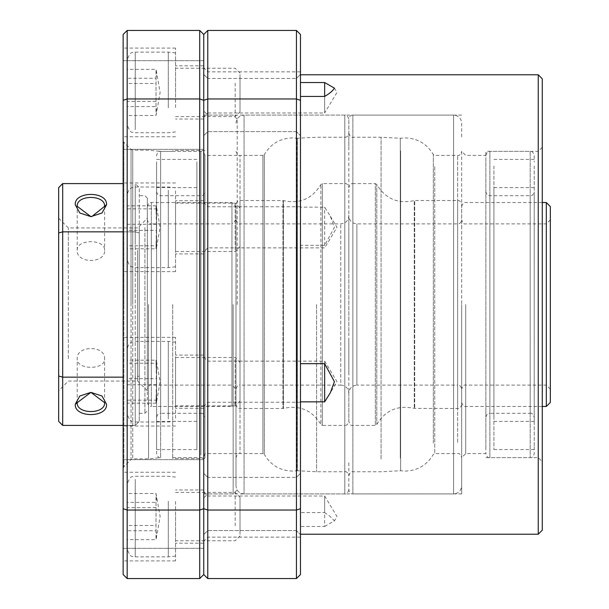 <?xml version="1.0" encoding="UTF-8"?>
<svg xmlns="http://www.w3.org/2000/svg" width="609" height="609" viewBox="0 0 609 609"><rect width="100%" height="100%" fill="white"/><g stroke="black" fill="none" stroke-linecap="round" stroke-linejoin="round"><path stroke-width="0.46" stroke-dasharray="3.04 2.28" d="M147.325 327.878L147.325 402.435C148.056 405.335 149.395 406.683 151.352 406.462L151.352 202.538L151.352 406.462L231.96 406.462L231.96 202.538L231.96 406.462L235.987 402.435L235.987 206.565L235.987 402.435M147.325 284.296L147.325 219.864C148.056 222.772 149.395 224.112 151.352 223.899L151.352 385.101L151.352 223.899L231.96 223.899L231.96 385.101L231.96 223.899L235.987 219.864L235.987 389.136L235.987 219.864L235.987 389.136L231.96 385.101L151.352 385.101C149.768 384.538 148.429 385.885 147.325 389.136L147.325 324.704M147.325 281.122L147.325 206.565C148.429 203.315 149.768 201.975 151.352 202.538L231.96 202.538L235.987 206.565M68.33 358.648L68.33 250.352L68.33 358.648M58.662 243.516L58.662 390.742L58.662 243.516M58.662 232.973L58.662 187.625L62.689 183.598L62.689 231.846L58.662 232.973L58.662 421.375L62.689 425.402L135.236 425.402L135.236 377.154L135.236 425.402L139.263 421.375L139.263 376.027L139.263 421.375L135.236 425.402L123.14 425.402M77.198 250.352C76.353 238.812 105.433 238.789 104.603 250.352C105.456 263.788 76.369 263.819 77.198 250.352L77.198 206.314M137.649 250.352L137.649 381.074L137.649 250.352M68.33 250.352L68.33 227.926L68.33 250.352M123.14 231.846L135.236 231.846L135.236 377.154L139.263 376.027L135.236 377.154L135.236 231.846L139.263 232.973L139.263 376.027L139.263 232.973L135.236 231.846L135.236 183.598L139.263 187.625L139.263 232.973L139.263 187.625L135.236 183.598L135.236 231.846L62.689 231.846L62.689 425.402M147.325 243.516L147.325 390.742L147.325 243.516M104.603 206.314L104.603 250.352M77.198 402.686L77.198 358.648C76.353 345.212 105.433 345.181 104.603 358.648C105.456 370.188 76.369 370.211 77.198 358.648M104.603 402.686L104.603 358.648M147.325 379.734L147.325 198.108L147.325 379.734M144.904 227.56L144.904 413.313L144.904 227.56M139.263 227.56L139.263 413.313L139.263 227.56M123.14 377.154L62.689 377.154L58.662 376.027M123.14 183.598L62.689 183.598M175.537 204.974L175.537 251.494L175.537 204.974M235.181 249.644L235.181 203.132L235.181 249.644M240.015 219.902L240.015 246.653L240.015 219.902M175.537 190.823L175.537 266.803L175.537 190.823M168.282 190.077L168.282 267.61L168.282 190.077M127.174 239.657L127.174 195.07L127.174 239.657M156.018 208.849L156.566 219.598L156.018 248.807L156.536 247.635L156.018 245.77L156.566 235.028L156.018 205.819L156.536 206.984L156.018 208.849L127.174 208.849L127.174 230.339L156.018 230.339M156.018 205.819L127.174 205.819L127.174 208.849M127.174 230.339L127.174 248.807L156.018 248.807M127.174 248.807L127.174 245.77L156.018 245.77M127.174 245.77L127.174 224.279L156.018 224.279M127.174 224.279L127.174 205.819M538.249 74.785L538.249 534.215M300.473 304.5L300.473 245.328L324.65 245.328L334.425 227.309L330.337 216.218L324.65 207.151L300.473 207.151L300.473 71.87L300.473 534.215L300.473 526.465L324.65 526.465L324.65 496.023L324.65 512.572L300.473 512.572L300.473 304.5M207.776 516.577L207.776 537.13L207.776 516.577M300.473 526.465L300.473 512.572M324.65 526.465L334.425 520.862L330.337 516.577L324.65 512.572M207.776 381.691L207.776 402.244L207.776 381.691M542.276 78.812L542.276 530.188M334.425 88.138L336.998 92.423L324.65 112.977L324.65 96.428L324.65 112.977L207.776 112.977L207.776 92.423L207.776 112.977L203.749 117.004L203.749 92.423L203.749 117.004M324.65 245.328L324.65 207.151M207.776 227.309L207.776 247.863L207.776 227.309M300.473 245.328L300.473 207.151M296.438 105.014L296.438 78.416L300.473 74.389L300.473 135.647L300.473 74.389L300.473 135.647L300.473 74.389L296.438 78.416L296.438 131.62L300.473 135.647L296.438 131.62L296.438 105.014M296.438 503.986L296.438 477.38L300.473 473.353L300.473 534.611L300.473 473.353L300.473 534.611L300.473 473.353L296.438 477.38L296.438 530.584L300.473 534.611L296.438 530.584L296.438 503.986M203.749 516.577L203.749 489.979L203.749 516.577M203.749 381.691L203.749 408.289L203.749 381.691M203.749 227.309L203.749 253.907L203.749 227.309M207.776 105.014L207.776 131.62L207.776 105.014M207.776 503.986L207.776 477.38L207.776 503.986M203.749 105.014L203.749 149.35L203.749 105.014M203.749 503.986L203.749 459.65L203.749 503.986M203.749 304.5L203.749 497.949L203.749 304.5M207.776 304.5L207.776 493.914L207.776 304.5M485.86 304.5L485.86 151.352L485.86 304.5M461.675 304.5L461.675 493.914L461.675 304.5M465.702 304.5L465.702 453.614L465.702 304.5M199.714 30.45L127.174 30.45L127.174 98.962L199.714 98.962L199.714 510.037L203.749 508.69L207.776 510.037L207.776 98.962L203.749 100.31L199.714 98.962L199.714 30.45L203.749 34.477L203.749 574.523L203.749 34.477L207.776 30.45L296.438 30.45L300.473 34.477L300.473 574.523L296.438 578.55L296.438 30.45M300.473 100.31L296.438 98.962L207.776 98.962L207.776 30.45M123.14 508.69L127.174 510.037L127.174 578.55L123.14 574.523L123.14 100.31L127.174 98.962L127.174 510.037L199.714 510.037L199.714 578.55L203.749 574.523L207.776 578.55L207.776 510.037L296.438 510.037L300.473 508.69M203.749 92.423L203.749 119.021L203.749 92.423M207.776 578.55L296.438 578.55M207.776 92.423L207.776 71.87L207.776 92.423M324.65 363.672L324.65 361.137L324.65 363.672M485.86 162.123L485.86 446.877L485.86 155.386L465.702 155.386L461.675 151.352L461.675 446.039L461.675 162.961M485.86 412.247L485.86 417.348C486.583 414.44 487.931 413.1 489.887 413.313L489.887 195.687L489.887 413.313L530.188 413.313L530.188 195.687L530.188 413.313C531.771 412.75 533.119 414.097 534.215 417.348L534.215 191.652C533.492 194.56 532.144 195.9 530.188 195.687L489.887 195.687C487.931 195.9 486.583 194.56 485.86 191.652L485.86 196.753M534.215 446.877L534.215 453.614C533.492 456.522 532.144 457.861 530.188 457.648L530.188 151.352L530.188 457.648L489.887 457.648L489.887 151.352L489.887 457.648C488.304 458.212 486.956 456.864 485.86 453.614L465.702 453.614L461.675 457.648L461.675 446.039M485.86 155.386C486.956 152.136 488.304 150.788 489.887 151.352L530.188 151.352C531.771 150.788 533.119 152.136 534.215 155.386L534.215 162.123M534.215 196.753L534.215 412.247M534.215 165.968L534.215 449.587L534.215 165.968M493.914 165.968L493.914 449.587L493.914 165.968M493.914 416.092L493.914 187.625L493.914 416.092M534.215 192.908L534.215 421.375L534.215 192.908M485.86 446.877L485.86 453.614M348.835 331.502L348.835 277.498M348.835 268.904L348.835 215.205M235.987 334.942L235.987 404.445C236.718 407.352 238.058 408.692 240.015 408.479L240.015 200.521L240.015 408.479L282.949 408.479L282.949 200.521L282.949 408.479L283.398 408.411L283.398 200.589L283.398 408.411C299.742 404.84 312.234 410.207 320.882 424.526L320.882 184.474L320.882 424.526L322.321 425.402L322.321 183.598L322.321 425.402L344.801 425.402L344.801 183.598L344.801 425.402C346.757 425.622 348.104 424.275 348.835 421.375L348.835 393.795M461.675 228.139L461.675 204.555C460.944 201.648 459.605 200.308 457.648 200.521L457.648 408.479L457.648 200.521L414.714 200.521L414.714 408.479L414.714 200.521L414.265 200.589L414.265 408.411L414.265 200.589C397.921 204.16 385.428 198.793 376.781 184.474L376.781 424.526L376.781 184.474L375.342 183.598L375.342 425.402L375.342 183.598L352.862 183.598L352.862 425.402L352.862 183.598C350.906 183.378 349.558 184.725 348.835 187.625C347.731 184.375 346.384 183.035 344.801 183.598L322.321 183.598L320.882 184.474C312.234 198.793 299.742 204.16 283.398 200.589L240.015 200.521C238.058 200.308 236.718 201.648 235.987 204.555L235.987 274.058M348.835 340.096L348.835 421.375C349.931 424.625 351.279 425.965 352.862 425.402L375.342 425.402L376.781 424.526C385.428 410.207 397.921 404.84 414.265 408.411L457.648 408.479C459.605 408.692 460.944 407.352 461.675 404.445L461.675 380.861M235.987 330.276L235.987 278.724M235.987 304.5L235.987 485.86L235.987 304.5M348.835 304.5L348.835 119.113L348.835 304.5M316.589 304.5L316.589 471.754L316.589 304.5M175.537 507.32L175.537 540.762L175.537 507.32M235.181 525.833L235.181 492.399L235.181 525.833M240.015 534.451L240.015 497.233L240.015 534.451M175.537 501.458L175.537 556.07L175.537 501.458M168.282 501.146L168.282 556.877L168.282 501.146M127.174 486.797L127.174 548.816L127.174 486.797M156.018 530.736L156.566 535.189L156.018 539.65L156.018 502.417L156.566 497.964L156.018 493.511L156.018 530.736L127.174 530.736L127.174 539.65L156.018 539.65M156.018 507.67L127.174 507.67L127.174 530.736M127.174 539.65L127.174 525.491L156.018 525.491M127.174 525.491L127.174 502.417L156.018 502.417M127.174 502.417L127.174 493.511L156.018 493.511M127.174 493.511L127.174 507.67M175.537 101.68L175.537 68.238L175.537 101.68M235.181 83.167L235.181 116.601L235.181 83.167M240.015 74.549L240.015 111.767L240.015 74.549M175.537 107.542L175.537 52.93L175.537 107.542M168.282 107.854L168.282 52.123L168.282 107.854M127.174 122.203L127.174 60.184L127.174 122.203M156.018 78.264L156.566 73.811L156.018 69.35L156.018 106.583L156.566 111.036L156.018 115.489L156.018 78.264L127.174 78.264L127.174 69.35L156.018 69.35M156.018 101.33L127.174 101.33L127.174 78.264M127.174 69.35L127.174 83.509L156.018 83.509M127.174 83.509L127.174 106.583L156.018 106.583M127.174 106.583L127.174 115.489L156.018 115.489M127.174 115.489L127.174 101.33M123.14 304.5L123.14 468.443L123.14 304.5M123.14 92.423L123.14 48.088L123.14 92.423M175.537 92.423L175.537 48.088L175.537 92.423M123.14 381.691L123.14 337.356L123.14 381.691M175.537 381.691L175.537 337.356L175.537 381.691M123.14 516.577L123.14 560.912L123.14 516.577M175.537 516.577L175.537 560.912L175.537 516.577M123.14 227.309L123.14 271.644L123.14 227.309M175.537 227.309L175.537 271.644L175.537 227.309M123.14 503.986L123.14 459.65L123.14 503.986M123.14 105.014L123.14 149.35L123.14 105.014M233.163 304.5L233.163 493.914L233.163 304.5M237.198 304.5L237.198 119.113L237.198 304.5M148.535 304.5L148.535 458.851L148.535 304.5M160.624 304.5L160.624 151.352L160.624 304.5M204.959 304.5L204.959 458.455L204.959 304.5M172.712 304.5L172.712 458.455L172.712 304.5M127.174 578.55L199.714 578.55M123.14 100.31L123.14 34.477L127.174 30.45M461.675 472.112L461.675 485.86C461.188 490.74 458.501 493.427 453.614 493.914L453.614 115.086L453.614 493.914L352.862 493.914L352.862 115.086L352.862 493.914C350.906 494.135 349.558 492.788 348.835 489.887L348.835 475.842M348.835 462.802L348.835 475.781C347.731 472.531 346.384 471.191 344.801 471.754L344.801 304.5L344.801 493.914L344.801 304.5L344.801 471.754L316.589 471.754L297.367 470.742L297.367 304.5L297.367 470.742L297.047 304.5L297.047 470.757L292.411 471.1C280.026 470.658 270.67 465.109 264.344 454.451L264.344 304.5L264.344 454.451L262.928 453.614L262.928 304.5L262.928 453.614L240.015 453.614L240.015 304.5L240.015 453.614C238.431 453.05 237.091 454.398 235.987 457.648M381.074 459.079L381.074 137.246L381.074 459.079M348.835 146.198L348.835 133.219C348.104 136.119 346.757 137.467 344.801 137.246L344.801 304.5L344.801 115.086L344.801 304.5L344.801 137.246L316.589 137.246L297.367 138.258L297.367 304.5L297.367 138.258L297.047 304.5L297.047 138.243L292.411 137.9C280.026 138.342 270.67 143.891 264.344 154.549L264.344 304.5L264.344 154.549L262.928 155.386L262.928 304.5L262.928 155.386L240.015 155.386L240.015 304.5L240.015 155.386C238.431 155.95 237.091 154.602 235.987 151.352M235.987 123.14C236.475 118.26 239.162 115.573 244.049 115.086L244.049 493.914L244.049 115.086L344.801 115.086C346.384 114.522 347.731 115.862 348.835 119.113L348.835 133.158M461.675 136.888L461.675 123.14C461.188 118.26 458.501 115.573 453.614 115.086L352.862 115.086C350.906 114.865 349.558 116.212 348.835 119.113M348.835 236.764L348.835 372.236M461.675 369.161L461.675 389.136C460.944 386.228 459.605 384.888 457.648 385.101L457.648 223.899L457.648 385.101L356.889 385.101L356.889 223.899L356.889 385.101C352.01 385.588 349.322 388.276 348.835 393.163C348.34 388.276 345.661 385.588 340.774 385.101L340.774 223.899L340.774 385.101L240.015 385.101L240.015 223.899L240.015 385.101C238.431 384.538 237.091 385.885 235.987 389.136M235.987 219.864C237.091 223.115 238.431 224.462 240.015 223.899L340.774 223.899C345.661 223.412 348.34 220.724 348.835 215.837C349.322 220.724 352.01 223.412 356.889 223.899L457.648 223.899C459.605 224.112 460.944 222.772 461.675 219.864L461.675 239.839M175.537 404.026L175.537 357.506L175.537 404.026M235.181 359.356L235.181 405.868L235.181 359.356M240.015 389.098L240.015 362.347L240.015 389.098M175.537 418.177L175.537 342.197L175.537 418.177M168.282 418.923L168.282 341.39L168.282 418.923M127.174 369.343L127.174 413.93L127.174 369.343M156.018 400.151L156.566 389.402L156.018 360.193L156.536 361.365L156.018 363.23L156.566 373.972L156.018 403.181L156.536 402.016L156.018 400.151L127.174 400.151L127.174 378.661L156.018 378.661M156.018 403.181L127.174 403.181L127.174 400.151M127.174 378.661L127.174 360.193L156.018 360.193M127.174 360.193L127.174 363.23L156.018 363.23M127.174 363.23L127.174 384.721L156.018 384.721M127.174 384.721L127.174 403.181M546.311 202.538L546.311 406.462M550.338 206.565L550.338 402.435M204.959 157.868L204.959 451.132L204.959 155.386L237.198 155.386M204.959 415.46L204.959 417.348C204.228 414.44 202.881 413.1 200.924 413.313L200.924 195.687L200.924 413.313L160.624 413.313L160.624 195.687L160.624 413.313C158.667 413.1 157.32 414.44 156.597 417.348L156.597 191.652C157.32 194.56 158.667 195.9 160.624 195.687L200.924 195.687C202.881 195.9 204.228 194.56 204.959 191.652L204.959 193.54M156.597 451.132L156.597 453.614C157.701 456.864 159.04 458.212 160.624 457.648L160.624 151.352L160.624 457.648L148.535 458.851L132.732 458.851L132.732 304.5L132.732 458.851L131.026 459.567L131.026 304.5L131.026 459.567L123.855 466.738L123.855 304.5L123.855 466.738L123.14 468.443M172.712 151.352L160.624 151.352C158.667 151.139 157.32 152.478 156.597 155.386L156.597 157.868M156.597 193.54L156.597 415.46M156.597 161.834L156.597 449.587L156.597 161.834M196.897 161.834L196.897 449.587L196.897 161.834M196.897 419.426L196.897 187.625L196.897 419.426M156.597 189.574L156.597 421.375L156.597 189.574M204.959 451.132L204.959 453.614L237.198 453.614M135.236 242.74L135.236 187.009L135.236 242.74M135.236 479.344L135.236 556.877L135.236 479.344M135.236 129.656L135.236 52.123L135.236 129.656M132.732 304.5L132.732 150.149L132.732 304.5M131.026 304.5L131.026 149.433L131.026 304.5M123.855 304.5L123.855 142.262L123.855 304.5M457.648 442.317L457.648 155.386L457.648 442.317M352.862 149.921L352.862 471.754L352.862 149.921M433.319 443.093L433.319 154.549L433.319 443.093M434.735 166.683L434.735 453.614L434.735 166.683M400.296 458.143L400.296 138.258L400.296 458.143M400.615 150.842L400.615 470.757L400.615 150.842M135.236 366.26L135.236 421.991L135.236 366.26M200.924 455.09L200.924 151.352L200.924 455.09M147.325 390.742L137.649 381.074L68.33 381.074L58.662 390.742M58.662 218.258L68.33 227.926L137.649 227.926L147.325 218.258M147.325 198.108L144.904 195.687L139.263 195.687M139.263 413.313L144.904 413.313L147.325 410.892M175.537 251.494L235.181 251.494L240.015 246.653M175.537 266.803L168.282 267.61L135.236 267.61L132.328 267.069C131.232 265.349 130.372 269.444 127.174 259.548M156.536 247.635L160.121 227.309L156.536 206.984M175.537 187.816L168.282 187.009L135.236 187.009L132.153 187.625C132.374 187.762 128.59 187.717 127.174 195.07M240.015 207.966L235.181 203.132L175.537 203.132M300.473 537.13L207.776 537.13L203.749 541.165M203.749 491.996L207.776 496.023L324.65 496.023L336.998 516.577L334.425 520.862M300.473 402.244L207.776 402.244L203.749 406.272M203.749 357.102L207.776 361.137L324.65 361.137L336.998 381.691L330.337 392.782M330.337 216.218L336.998 227.309L324.65 247.863L207.776 247.863L203.749 251.898M296.438 131.62L207.776 131.62L203.749 135.647L207.776 131.62L296.438 131.62M296.438 530.584L207.776 530.584L203.749 534.611L207.776 530.584L296.438 530.584M485.86 457.648L538.249 457.648L542.276 461.675M461.675 493.914L207.776 493.914L203.749 497.949M461.675 115.086L207.776 115.086L203.749 111.051M542.276 147.325L538.249 151.352L485.86 151.352M207.776 78.416L203.749 74.389L207.776 78.416L296.438 78.416L207.776 78.416M207.776 477.38L203.749 473.353L207.776 477.38L296.438 477.38L207.776 477.38M300.473 206.756L207.776 206.756L203.749 202.728M300.473 71.87L207.776 71.87L203.749 67.835M493.914 159.413L534.215 159.413M493.914 421.375L534.215 421.375M493.914 187.625L534.215 187.625M493.914 449.587L534.215 449.587M348.835 489.887C347.731 493.138 346.384 494.478 344.801 493.914L244.049 493.914C239.162 493.427 236.475 490.74 235.987 485.86M175.537 492.399L235.181 492.399L240.015 497.233M240.015 535.92L235.181 540.762L175.537 540.762M175.537 477.083L168.282 476.276L135.236 476.276C132.846 477.821 131.011 473.315 127.174 484.338M175.537 556.07L168.282 556.877L135.236 556.877C132.815 555.332 130.973 559.808 127.174 548.816M156.277 538.394L160.121 516.577L156.277 494.767M175.537 116.601L235.181 116.601L240.015 111.767M240.015 73.08L235.181 68.238L175.537 68.238M175.537 131.917L168.282 132.724L135.236 132.724C132.846 131.179 131.011 135.685 127.174 124.662M175.537 52.93L168.282 52.123L135.236 52.123C132.815 53.668 130.973 49.192 127.174 60.184M156.277 70.606L160.121 92.423L156.277 114.233M175.537 136.751L123.14 136.751M175.537 426.018L123.14 426.018M175.537 560.912L123.14 560.912M175.537 271.644L123.14 271.644M203.749 548.313L123.14 548.313L203.749 548.313M203.749 149.35L123.14 149.35L203.749 149.35M203.749 119.021L175.537 119.021M203.749 408.289L175.537 408.289M203.749 543.175L175.537 543.175M203.749 253.907L175.537 253.907M237.198 119.113L233.163 115.086L203.749 115.086M172.712 457.648L200.924 457.648C202.881 457.861 204.228 456.522 204.959 453.614M204.959 458.455L172.712 458.455M204.959 150.545L172.712 150.545M204.959 155.386C203.855 152.136 202.508 150.788 200.924 151.352L160.624 151.352L148.535 150.149L132.732 150.149L131.026 149.433L123.855 142.262L123.14 140.557M237.198 489.887L233.163 493.914L203.749 493.914M203.749 200.711L175.537 200.711M203.749 489.979L175.537 489.979M203.749 355.093L175.537 355.093M203.749 65.825L175.537 65.825M203.749 60.687L123.14 60.687L203.749 60.687M203.749 459.65L123.14 459.65L203.749 459.65M175.537 182.982L123.14 182.982M175.537 472.249L123.14 472.249M175.537 337.356L123.14 337.356M175.537 48.088L123.14 48.088M348.835 475.781C349.931 472.531 351.279 471.191 352.862 471.754L381.074 471.754L400.296 470.742L405.251 471.1C417.637 470.658 426.993 465.109 433.319 454.451L434.735 453.614L457.648 453.614C459.232 453.05 460.571 454.398 461.675 457.648M348.835 133.219C349.931 136.469 351.279 137.809 352.862 137.246L381.074 137.246L400.296 138.258L405.251 137.9C417.637 138.342 426.993 143.891 433.319 154.549L434.735 155.386L457.648 155.386C459.232 155.95 460.571 154.602 461.675 151.352M175.537 357.506L235.181 357.506L240.015 362.347M175.537 342.197L168.282 341.39L135.236 341.39L132.153 341.999C132.313 342.136 128.522 342.205 127.174 349.452M156.536 361.365L160.121 381.691L156.536 402.016M175.537 421.184L168.282 421.991L135.236 421.991C132.846 420.362 131.186 425.151 127.174 413.93M240.015 401.034L235.181 405.868L175.537 405.868M542.276 406.462L465.702 406.462C464.119 407.025 462.779 405.685 461.675 402.435M550.338 389.136L546.311 385.101L465.702 385.101C464.119 384.538 462.779 385.885 461.675 389.136M542.276 202.538L465.702 202.538C464.119 201.975 462.779 203.315 461.675 206.565M550.338 219.864L546.311 223.899L465.702 223.899C464.119 224.462 462.779 223.115 461.675 219.864M196.897 159.413L156.597 159.413M196.897 421.375L156.597 421.375M196.897 187.625L156.597 187.625M196.897 449.587L156.597 449.587"/><path stroke-width="0.91" d="M106.545 404.254C107.618 417.995 74.199 418.033 75.257 404.239L79.802 396.01L90.893 392.371L102.007 396.01L106.545 404.254M104.603 402.694C105.433 414.501 76.369 414.523 77.198 402.686L90.893 392.371L104.603 402.694M75.257 204.746C74.184 191.005 107.603 190.967 106.545 204.761L102 212.99L90.893 216.629L79.794 212.983L75.257 204.746M90.893 216.629L77.198 206.306C76.369 194.499 105.433 194.477 104.603 206.314L91.769 216.606M123.14 183.598L62.689 183.598L58.662 187.625L58.662 421.375L62.689 425.402L62.689 183.598M123.14 231.846L62.689 231.846L58.662 232.973M123.14 377.154L62.689 377.154L58.662 376.027M123.14 425.402L62.689 425.402M538.249 74.785L542.276 78.812L542.276 530.188L538.249 534.215L538.249 74.785L300.473 74.785M300.473 82.535L324.65 82.535L334.425 88.138C332.864 90.787 329.606 93.55 324.65 96.428L300.473 96.428M300.473 363.672L324.65 363.672L324.65 401.849L300.473 401.849M324.65 363.672L334.425 381.691L330.337 392.782L324.65 401.849M324.65 82.535L324.65 96.428M123.14 508.69L127.174 510.037L199.714 510.037L203.749 508.69L203.749 574.523L203.749 34.477L203.749 508.69L207.776 510.037L207.776 578.55L203.749 574.523L199.714 578.55L199.714 30.45L127.174 30.45L123.14 34.477L123.14 574.523L127.174 578.55L127.174 30.45M123.14 100.31L127.174 98.962L199.714 98.962L203.749 100.31L207.776 98.962L207.776 510.037L296.438 510.037L296.438 578.55L207.776 578.55M199.714 30.45L203.749 34.477L207.776 30.45L207.776 98.962L296.438 98.962L296.438 510.037L300.473 508.69L300.473 34.477L296.438 30.45L296.438 98.962L300.473 100.31M207.776 30.45L296.438 30.45M300.473 508.69L300.473 574.523L296.438 578.55M199.714 578.55L127.174 578.55M546.311 202.538L550.338 206.565L550.338 402.435L546.311 406.462L546.311 202.538L542.276 202.538M75.257 404.239L77.198 402.686M106.545 204.761L104.603 206.314M538.249 534.215L300.473 534.215M546.311 406.462L542.276 406.462"/></g></svg>
